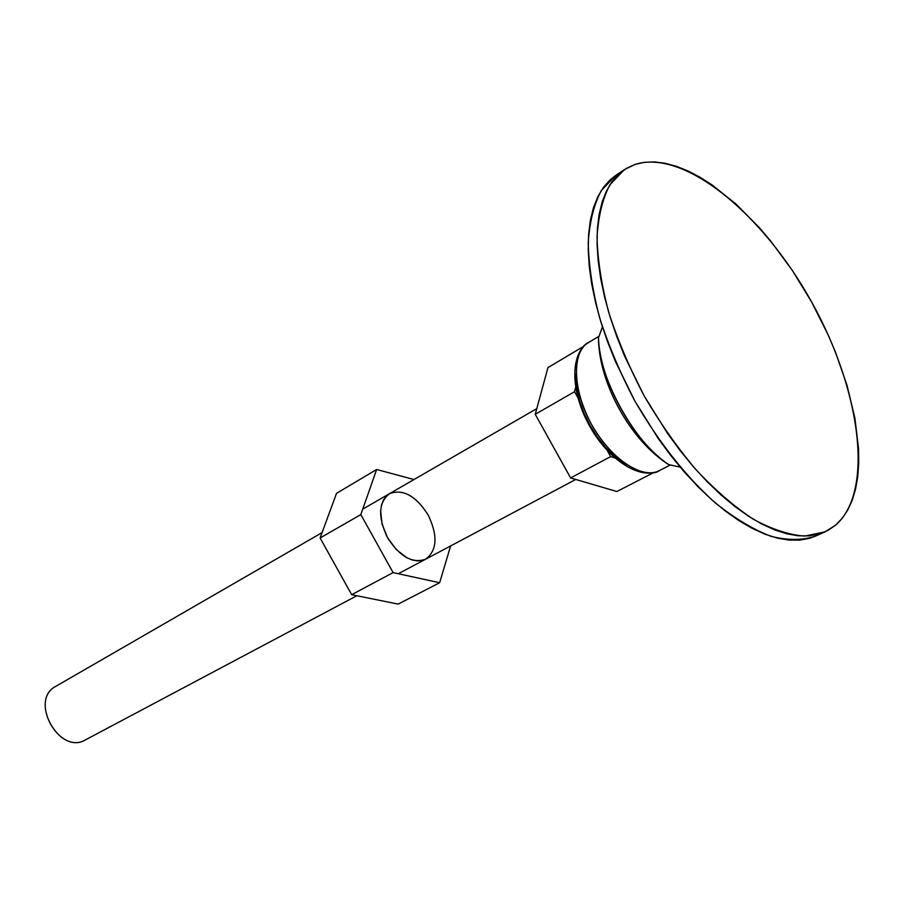<?xml version="1.0" encoding="UTF-8"?>
<svg xmlns="http://www.w3.org/2000/svg" width="904" height="904" viewBox="0 0 904 904"><rect width="100%" height="100%" fill="white"/><g stroke="black" fill="none" stroke-linecap="round" stroke-linejoin="round"><path stroke-width="1.36" d="M635.037 164.426C684.52 148.697 763.281 214.451 811.6 301.947C860.382 389.195 874.767 491.053 835.567 525.201L824.99 531.88L804.594 536.083C788.989 534.931 771.903 529.326 753.348 519.246C734.297 506.635 715.143 490.092 695.91 469.617C677.096 447.231 659.762 422.518 643.942 395.489C629.421 367.736 617.658 339.949 608.652 312.117C601.499 284.952 597.623 259.945 597.047 237.108C598.346 216.033 602.64 198.575 609.94 184.732L624.325 169.669L635.037 164.426L644.45 162.291L654.552 161.929L665.254 163.296L676.441 166.325L688 170.958L699.82 177.127L711.798 184.732L735.856 203.931L759.405 227.751L770.762 241.142L792.254 270.319L811.6 301.947L828.245 335.101L835.398 351.938L847.082 385.533L854.913 418.179L858.563 448.825L858.732 463.074L857.76 476.419L855.636 488.748L852.348 499.912L847.895 509.788L842.291 518.252L835.567 525.201L827.759 530.512L818.9 534.106L809.057 535.891L798.311 535.801L786.762 533.789L774.491 529.834L761.643 523.936L748.342 516.105L734.737 506.409L720.963 494.917L707.199 481.73L693.605 466.995L680.362 450.87L667.615 433.536L644.281 396.088L624.766 356.481L616.754 336.48L610.03 316.671L604.663 297.303L600.697 278.59L598.165 260.759L597.069 244.012L597.408 228.497L599.126 214.384L602.2 201.795L606.55 190.823L612.098 181.568L618.754 174.054L626.438 168.336L635.037 164.426M575.78 374.041L576.243 385.014L579.566 400.743L584.074 413.241L590.109 425.558L597.386 437.163L605.612 447.582L617.206 458.667L626.246 464.814M661.14 469.594L659.502 470.543C650.428 478.001 617.782 469.99 591.453 424.338C566.887 377.759 577.52 346.243 588.56 342.492L590.029 341.701M588.56 342.492C571.531 352.108 572.379 390.166 591.555 424.518C610.505 458.983 642.326 479.888 659.502 470.543C640.066 480.713 608.042 459.571 589.419 425.694C570.571 391.952 569.633 353.588 588.56 342.492L598.471 336.604M680.113 467.085L668.802 464.633C635.896 445.31 597.42 375.759 598.504 337.746C599.442 380.053 633.433 441.412 668.802 464.633C630.563 440.689 598.527 382.867 598.504 337.746L602.426 326.852M615.906 175.297L610.234 179.76L603.522 187.286L597.928 196.552L593.521 207.513L590.402 220.101L588.617 234.192L588.233 249.673L589.261 266.397L591.736 284.172L595.634 302.829L600.945 322.129L607.612 341.87L615.567 361.792L634.97 401.24L658.225 438.508L670.937 455.752L684.159 471.798L697.73 486.442L711.471 499.55L725.234 510.963L738.851 520.591L752.162 528.354L765.021 534.196L777.304 538.106L788.887 540.072L799.667 540.129L809.543 538.309L815.77 536.027M624.325 169.669L615.839 175.353L601.352 190.45C593.984 204.304 589.611 221.751 588.221 242.78C588.73 265.584 592.515 290.523 599.589 317.598C608.505 345.328 620.189 373.013 634.642 400.641C658.575 441.966 685.435 476.024 715.222 502.827C734.602 518.297 753.168 529.462 770.92 536.298C787.802 540.535 802.718 540.468 815.668 536.061L820.21 533.71M570.627 477.945L535.236 414.303L547.96 367.6L583.713 346.334L547.96 367.6L535.236 414.303L574.548 391.703L575.622 387.454L574.548 391.703L577.893 397.726L574.548 391.703L535.236 414.303L570.627 477.945L610.641 456.61L607.296 450.599L610.641 456.61L570.627 477.945L616.878 491.527L653.603 472.634L616.878 491.527L570.627 477.945M579.645 395.703L577.995 394.845M614.788 457.91L610.641 456.61L614.788 457.91M86.083 739.529C59.845 756.659 27.967 699.447 56.297 686.068M322.095 532.603L55.788 686.351C28.589 700.114 59.359 755.642 85.451 739.879L356.831 595.747M389.511 493.674L386.279 496.183L383.42 500.104L381.511 505.065L380.629 510.873L382.053 524.083L387.533 537.677C377.782 517.178 378.426 502.511 389.466 493.697C403.003 488.668 415.885 495.754 428.112 514.93C438.011 535.541 437.208 550.287 425.727 559.158C412.473 563.836 399.737 556.672 387.533 537.677L396.189 549.485L406.653 557.632L412.032 559.915L417.241 560.887L422.078 560.514L425.773 559.124M388.709 539.711L386.324 535.394M398.167 604.098L439.649 582.741L450.621 545.937L439.649 582.741L398.167 604.098L351.667 594.696L393.104 572.605L439.649 582.741L393.104 572.605L351.667 594.696L320.106 537.993L360.82 514.591L393.104 572.605L360.82 514.591L320.106 537.993L336.525 493.347L376.64 469.492L360.82 514.591L376.64 469.492L336.525 493.347L320.106 537.993L351.667 594.696L398.167 604.098M413.998 479.538L376.64 469.492L413.998 479.538M669.751 465.277L659.502 470.543M824.9 531.914L815.668 536.061M575.78 479.459L398.291 573.735M536.773 408.642L362.73 509.133"/></g></svg>
